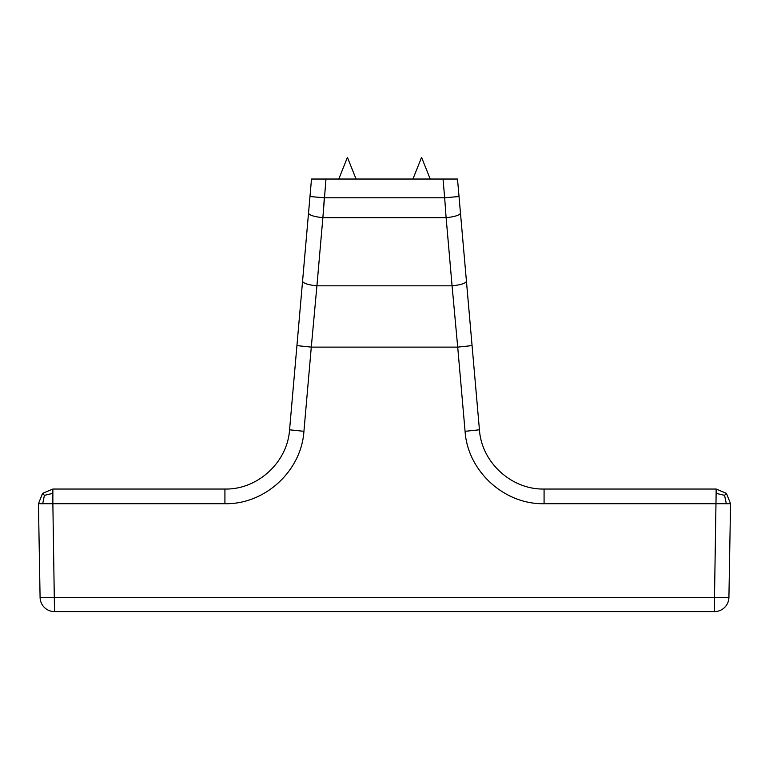 <?xml version="1.0" encoding="UTF-8"?>
<svg xmlns="http://www.w3.org/2000/svg" width="769" height="769" viewBox="0 0 769 769"><rect width="100%" height="100%" fill="white"/><g stroke="black" fill="none" stroke-linecap="round" stroke-linejoin="round"><path stroke-width="1.15" d="M466.437 281.262L472.07 345.608L457.709 347.117L452.076 285.828C460.871 284.886 465.658 283.357 466.437 281.262L460.477 213.109L466.437 281.262M716.131 489.036L716.131 493.352L724.581 495.342L726.417 493.352L716.131 489.036L544.077 489.036C511.433 489.757 481.557 462.361 479.433 429.804L472.07 345.608M460.477 213.109L459.026 196.528L444.665 197.787L443.021 179.033L457.497 179.033L460.477 213.109C459.699 215.205 454.912 216.733 446.116 217.685L452.076 285.828L316.924 285.828L311.291 347.117L457.709 347.117L465.072 431.313C467.658 471.109 504.176 504.589 544.077 503.705L730.55 503.705L726.417 493.352M325.979 179.033L322.884 217.685L324.335 197.787L309.974 196.528L308.523 213.109L311.503 179.033L443.021 179.033M324.335 197.787L444.665 197.787L446.116 217.685L322.884 217.685C314.088 216.733 309.301 215.205 308.523 213.109L296.93 345.608L311.291 347.117L303.928 431.313L289.567 429.804L296.93 345.608M308.523 213.109L302.563 281.262C303.342 283.357 308.129 284.886 316.924 285.828L322.884 217.685M52.869 489.036L42.583 493.352L44.419 495.342L52.869 493.352L52.869 489.036L224.923 489.036C257.557 489.766 287.433 462.38 289.567 429.804M714.497 611.595L714.497 597.426L728.916 597.426A14.419 14.419 0 0 1 714.497 611.595L54.503 611.595A14.419 14.419 0 0 1 40.084 597.426L38.45 503.705L52.869 503.705L52.869 493.352M716.131 493.352L714.497 597.426L44.314 597.532L40.084 597.426L38.45 503.705L42.583 493.352M728.916 597.426L730.55 503.705M444.665 197.787L446.116 217.685M724.581 495.342L726.33 503.81M44.419 495.342L42.67 503.81M54.503 611.595L52.869 503.705L224.923 503.705C264.805 504.599 301.333 471.128 303.928 431.313M544.077 489.036L544.077 503.705M224.923 489.036L224.923 503.705M479.433 429.804L465.072 431.313M356.076 179.033L347.425 157.405L338.773 179.033M430.227 179.033L421.575 157.405L412.924 179.033"/></g></svg>
